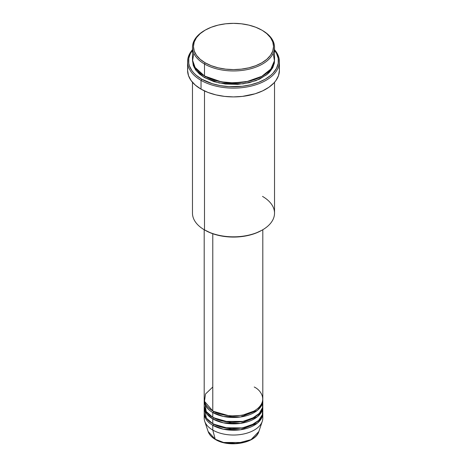 <?xml version="1.0" encoding="UTF-8"?>
<svg xmlns="http://www.w3.org/2000/svg" width="467" height="467" viewBox="0 0 467 467"><rect width="100%" height="100%" fill="white"/><g stroke="black" fill="none" stroke-linecap="round" stroke-linejoin="round"><path stroke-width="0.7" d="M223.652 442.477L243.348 442.477M262.507 415.723A29.304 16.917 180 0 1 262.273 421.322L258.864 431.514L251.018 439.651L236.535 443.498L223.442 442.424L215.234 439.237A0.975 0.566 120 0 0 215.415 439.494A0.975 0.566 -60 0 1 215.234 439.237A25.831 14.915 0 0 0 241.071 442.949A25.831 14.915 0 0 0 258.864 431.514C255.735 443.306 228.807 447.894 215.41 439.488C211.668 437.316 209.245 434.66 208.136 431.514A25.831 14.915 0 0 0 215.234 439.237L212.783 430.078L215.234 439.237L208.136 431.514L204.727 421.322A29.304 16.917 180 0 1 204.493 415.723M212.783 387.015L205.468 394.049L204.493 401.369L212.783 410.937A29.304 16.917 0 0 0 244.714 414.603A29.304 16.917 0 0 0 262.804 398.976L262.804 229.729M204.721 402.163L206.204 411.509L212.783 417.317L212.783 412.53A0.975 0.566 120 0 0 213.472 411.334L213.133 411.135L213.472 411.334A0.975 0.566 -60 0 1 212.783 412.53L212.783 417.317A29.304 16.917 0 0 0 244.714 420.983A29.304 16.917 0 0 0 262.804 405.356L262.804 400.569A29.304 16.917 180 0 1 244.714 416.202A29.304 16.917 180 0 1 212.783 412.53A29.304 16.917 180 0 1 204.196 400.569A29.304 16.917 180 0 1 204.231 399.77M262.804 406.95A29.304 16.917 180 0 0 262.769 406.15L261.718 411.515L257.305 416.815L240.505 423.376L223.384 422.828L212.783 418.911A0.975 0.566 120 0 0 213.472 417.714L213.133 417.516L213.472 417.714A0.975 0.566 -60 0 1 212.783 418.911L206.828 413.96L204.231 406.15A29.304 16.917 180 0 0 204.196 406.95L204.196 411.736A29.304 16.917 0 0 0 212.783 423.697A29.304 16.917 0 0 0 244.714 427.363A29.304 16.917 0 0 0 262.804 411.736L262.804 406.95A29.304 16.917 180 0 1 244.714 422.582A29.304 16.917 180 0 1 212.783 418.911L212.783 423.697L212.783 418.911A29.304 16.917 180 0 1 204.196 406.95M204.493 409.343L206.402 418.175L212.783 423.697L223.956 427.731L242.034 427.918L251.48 425.093L258.683 420.388L262.331 414.76L262.507 409.343M262.273 421.322A29.304 16.917 180 0 1 242.087 434.292A29.304 16.917 180 0 1 212.783 430.078L212.783 425.291A0.975 0.566 120 0 0 213.472 424.094L213.133 423.896L213.472 424.094A0.975 0.566 -60 0 1 212.783 425.291L212.783 430.078A29.304 16.917 0 0 0 244.714 433.744A29.304 16.917 0 0 0 262.804 418.117L262.804 413.33A29.304 16.917 180 0 1 244.714 428.963A29.304 16.917 180 0 1 212.783 425.291A29.304 16.917 180 0 1 204.196 413.33A29.304 16.917 180 0 1 204.231 412.53M193.805 53.25L192.567 60.798L194.926 67.289L204.493 75.981L204.493 64.014L205.182 62.817A40.045 23.122 180 0 1 205.182 30.122A40.045 23.122 180 0 1 261.818 30.122L255.747 27.249L248.823 25.107L241.311 23.794L233.5 23.35L225.689 23.794L218.177 25.107L211.253 27.249L205.182 30.122L200.203 33.624L196.502 37.623L194.225 41.96L193.455 46.472L194.225 50.979L196.502 55.316L200.203 59.315L205.182 62.817L211.253 65.695L218.177 67.832L225.689 69.145L233.5 69.589L241.311 69.145L248.823 67.832L255.747 65.695L261.818 62.817L266.797 59.315L270.498 55.316L272.775 50.979L273.545 46.472L272.775 41.96L270.498 37.623L266.797 33.624L262.507 30.518A41.026 23.683 0 0 0 262.156 30.32A41.026 23.683 180 0 1 262.507 30.518L261.818 30.122A40.045 23.122 180 0 1 261.818 62.817A40.045 23.122 180 0 1 205.182 62.817L204.493 64.014A41.026 23.683 0 0 0 262.507 64.014A41.026 23.683 0 0 0 262.507 30.518L262.507 30.518A41.026 23.683 180 0 1 274.526 47.266A41.026 23.683 180 0 1 249.197 69.151A41.026 23.683 180 0 1 204.493 64.014L204.493 75.981A41.026 23.683 0 0 0 249.197 81.112A41.026 23.683 0 0 0 274.526 59.233L274.526 47.266M262.507 196.403A41.026 23.683 180 0 1 262.507 229.898A41.026 23.683 180 0 1 204.493 229.898L205.182 230.301A40.045 23.122 0 0 0 261.818 230.301L255.747 233.173L248.823 235.31L241.311 236.629L233.5 237.073L225.689 236.629L218.177 235.31L211.253 233.173L204.493 229.898A41.026 23.683 0 0 0 249.197 235.035A41.026 23.683 0 0 0 274.526 213.15L274.526 82.291M201.038 80.365A45.906 26.502 0 0 0 260.376 83.108A45.906 26.502 0 0 0 274.526 49.73A45.906 26.502 180 0 1 279.406 61.626A45.906 26.502 180 0 1 251.071 86.109A45.906 26.502 180 0 1 201.038 80.365L201.038 89.139A45.906 26.502 0 0 0 251.071 94.883A45.906 26.502 0 0 0 279.406 70.394L278.525 75.566L275.915 80.54L273.989 82.892L268.986 87.212L262.623 90.884L255.14 93.774L242.455 96.389L233.5 96.903L224.545 96.389L215.929 94.883L207.996 92.437L201.038 89.139L201.038 80.365A45.906 26.502 180 0 1 187.594 61.626A45.906 26.502 180 0 1 192.474 49.73A45.906 26.502 0 0 0 201.038 80.365L201.726 79.168L201.038 80.365M274.526 50.243A44.931 25.942 180 0 1 258.969 82.198A44.931 25.942 180 0 1 201.726 79.168L212.322 83.704L220.459 85.648L229.099 86.64L242.268 86.267L250.691 84.79L258.461 82.396L265.274 79.168L270.86 75.24L273.125 73.056L276.493 68.357L278.215 63.366L278.215 58.282L276.493 53.296L274.526 50.243M205.182 76.378A0.975 0.566 -60 0 1 204.493 77.575L196.251 70.751L192.497 60.027L193.262 65.444L195.597 69.892L199.391 73.984L204.493 77.575A0.975 0.566 120 0 0 205.182 76.378L214.312 80.324L228.03 82.933L245.49 82.087L262.156 76.179L245.49 82.087L228.03 82.933L214.312 80.324L204.844 76.179M193.63 64.814L193.32 65.614M212.783 412.53L223.384 416.447L240.505 416.996L257.305 410.435L261.718 405.134L262.769 399.77A29.304 16.917 180 0 1 262.804 400.569M212.783 233.733L212.783 410.937L212.783 233.733M204.493 90.937L204.493 229.898L204.493 90.937M212.783 425.291L223.384 429.208L240.505 429.757L257.305 423.195L261.718 417.895L262.769 412.53A29.304 16.917 180 0 1 262.804 413.33M204.196 413.33L204.196 418.117A29.304 16.917 0 0 0 212.783 430.078A29.304 16.917 180 0 1 204.727 421.322M223.973 442.558L233.5 443.65L243.027 442.558M205.182 30.122L204.493 30.518A41.026 23.683 0 0 0 204.493 64.014A41.026 23.683 180 0 1 192.474 47.266A41.026 23.683 180 0 1 204.844 30.32M192.474 47.266L192.474 59.233A41.026 23.683 0 0 0 204.493 75.981L221.165 81.818L233.786 82.916L248.135 81.357L261.514 76.535L270.796 69.098L274.438 60.78L273.195 53.25M192.474 50.243L190.507 53.296L188.785 58.282L188.785 63.366L189.433 65.888L191.99 70.751L193.875 73.056L196.14 75.24L201.726 79.168A44.931 25.942 180 0 1 192.474 50.243M274.503 60.027L274.327 63.15L272.757 67.703L269.681 71.994L267.609 73.984L259.524 79.133L249.197 82.706L237.522 84.399L225.497 84.054L214.16 81.713L204.493 77.575L219.227 83.033L243.009 83.867L255.939 80.657L266.54 74.866L272.851 67.517L274.503 60.027M187.594 61.626L187.594 70.394A45.906 26.502 0 0 0 201.038 89.139L195.329 85.122L191.085 80.54L188.475 75.566L187.594 70.394L187.816 67.797M279.184 67.797L279.406 70.394L279.406 61.626M192.474 82.291L192.474 213.15A41.026 23.683 0 0 0 204.493 229.898L204.493 229.898M204.196 229.729L204.196 398.976A29.304 16.917 0 0 0 212.783 410.937C218.007 414.918 238.602 419.629 254.217 410.937C269.272 401.918 261.111 390.033 254.217 387.015M204.196 400.569L204.196 405.356A29.304 16.917 0 0 0 212.783 417.317L224.259 421.409L242.828 421.392L252.338 418.315L259.325 413.348L262.547 407.58L262.279 402.163M213.472 424.094L229.688 428.735L242.075 428.116L253.867 423.896L242.075 428.116L229.688 428.735L213.472 424.094M213.472 417.714L229.688 422.355L242.075 421.736L253.867 417.516L242.075 421.736L229.688 422.355L213.472 417.714M213.472 411.334L229.688 415.974L242.075 415.361L253.867 411.135L242.075 415.361L229.688 415.974L213.472 411.334M262.507 30.518L261.818 30.122M262.507 229.898L261.818 230.301M194.383 66.367L194.05 67.318M261.759 405.047L261.538 403.897"/></g></svg>
